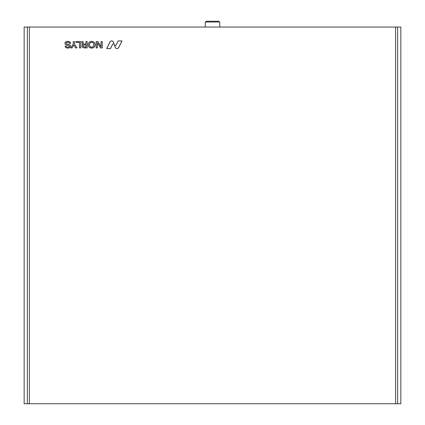 <?xml version="1.0" encoding="UTF-8"?>
<svg xmlns="http://www.w3.org/2000/svg" width="425" height="425" viewBox="0 0 425 425"><rect width="100%" height="100%" fill="white"/><g stroke="black" fill="none" stroke-linecap="round" stroke-linejoin="round"><path stroke-width="0.64" d="M89.494 44.737A2.991 2.991 0 0 0 89.845 46.144A2.146 2.146 0 0 0 93.479 46.144A2.991 2.991 0 0 0 93.479 43.329A2.146 2.146 0 0 0 89.845 43.329A2.991 2.991 0 0 0 89.494 44.737M89.813 46.166A2.183 2.183 0 0 0 93.511 46.166A3.028 3.028 0 0 0 93.511 43.313A2.183 2.183 0 0 0 89.813 43.313A3.028 3.028 0 0 0 89.813 46.166L89.845 46.144M89.101 47.042A3.772 3.772 0 0 0 94.223 47.042A3.496 3.496 0 0 0 94.223 42.431A3.772 3.772 0 0 0 89.101 42.431A3.496 3.496 0 0 0 89.101 47.042L89.075 47.069A3.814 3.814 0 0 0 94.249 47.069A3.533 3.533 0 0 0 94.249 42.404A3.814 3.814 0 0 0 89.075 42.404A3.533 3.533 0 0 0 89.075 47.069M66.465 43.818A0.728 0.728 0 0 1 66.449 42.707A2.003 2.003 0 0 1 67.798 42.325A2.152 2.152 0 0 1 68.845 42.564A1.068 1.068 0 0 1 69.434 43.414L70.662 43.339A1.838 1.838 0 0 0 69.7 41.841A3.687 3.687 0 0 0 67.798 41.395A3.559 3.559 0 0 0 65.572 42.032A1.551 1.551 0 0 0 64.967 43.265L64.967 43.265A1.673 1.673 0 0 0 66.135 44.954A8.574 8.574 0 0 0 67.798 45.353A3.262 3.262 0 0 1 68.988 45.746A0.68 0.68 0 0 1 69.041 46.766A1.758 1.758 0 0 1 67.798 47.154A2.067 2.067 0 0 1 66.826 46.925A0.993 0.993 0 0 1 66.311 46.166L65.083 46.24A1.599 1.599 0 0 0 65.62 47.382A3.267 3.267 0 0 0 67.798 48.083A3.267 3.267 0 0 0 69.976 47.382A1.721 1.721 0 0 0 69.583 44.71A5.642 5.642 0 0 0 67.798 44.237A3.203 3.203 0 0 1 66.465 43.818L66.443 43.849A0.765 0.765 0 0 1 66.428 42.675A2.04 2.04 0 0 1 67.798 42.287A2.189 2.189 0 0 1 68.861 42.532A1.105 1.105 0 0 1 69.466 43.371L70.662 43.339M70.619 43.302A1.801 1.801 0 0 0 69.679 41.878A3.65 3.65 0 0 0 67.798 41.432A3.522 3.522 0 0 0 65.593 42.064A1.514 1.514 0 0 0 65.004 43.265L64.967 43.265M65.004 43.265A1.636 1.636 0 0 0 66.151 44.917L66.135 44.954M395.611 27.046L400.855 27.046L400.855 403.75L395.611 403.75L395.611 27.046L29.389 27.046L29.389 403.75L395.611 403.75M27.359 27.046L24.145 27.046L24.145 403.75L27.359 403.75L27.359 27.046L29.389 27.046M29.389 403.75L27.359 403.75M101.012 46.681L97.888 41.544L96.172 41.544L96.172 47.935L97.373 47.935L97.373 42.792L100.502 47.935L102.213 47.935L102.213 41.544L101.012 41.544L101.049 46.819L97.888 41.544M113.48 42.102A1.939 1.939 0 0 0 109.878 42.181L106.696 48.556L110.527 48.556L112.551 44.508A0.956 0.956 0 0 1 114.304 44.583L113.443 42.117A1.902 1.902 0 0 0 109.916 42.197L109.878 42.181M118.177 40.922L116.152 44.965A0.956 0.956 0 0 1 114.405 44.891L115.223 47.372A1.939 1.939 0 0 0 118.825 47.292L122.012 40.922L118.177 40.922L116.19 44.981A0.999 0.999 0 0 1 114.543 45.193L115.223 47.372M77.026 47.929L74.46 43.94L74.46 41.533L73.259 41.533L73.259 43.94L70.693 47.929L72.107 47.929L73.86 45.05L75.618 47.929L77.026 47.929L74.46 43.94M80.66 47.935L80.66 41.544L75.99 41.544L75.99 42.495L79.454 42.495L79.454 47.935L80.66 47.935L80.66 41.544M83.98 44.062A0.866 0.866 0 0 1 83.215 43.27L83.162 42.404A1.498 1.498 0 0 0 82.902 41.544L81.658 41.544A1.78 1.78 0 0 1 82.004 42.622L82.052 43.27A1.302 1.302 0 0 0 82.875 44.381C81.218 46.081 81.648 47.265 84.166 47.929L87.146 47.929L87.146 41.544L85.946 41.544L85.946 44.062L83.98 44.099A0.903 0.903 0 0 1 83.172 43.27L83.215 43.27M83.172 43.27L83.125 42.404A1.461 1.461 0 0 0 82.88 41.581L81.733 41.581A1.817 1.817 0 0 1 82.041 42.617L82.089 43.265A1.264 1.264 0 0 0 82.971 44.375C81.249 46.033 81.648 47.207 84.166 47.892L87.109 47.892L87.109 41.581L85.983 41.581L85.983 44.099L83.98 44.099M85.983 44.954L84.23 44.954C82.599 45.65 82.604 46.341 84.246 47.021L85.983 47.021L85.983 44.954L84.23 44.992C82.647 45.666 82.652 46.325 84.246 46.984L85.946 46.984L85.946 44.992M66.151 44.917A8.537 8.537 0 0 0 67.803 45.316A3.299 3.299 0 0 1 69.009 45.714A0.717 0.717 0 0 1 69.068 46.792A1.796 1.796 0 0 1 67.798 47.191A2.104 2.104 0 0 1 66.81 46.963A1.031 1.031 0 0 1 66.279 46.208L65.083 46.24M65.121 46.277A1.562 1.562 0 0 0 65.647 47.356L65.62 47.382M65.647 47.356A3.23 3.23 0 0 0 67.798 48.046A3.23 3.23 0 0 0 69.95 47.356A1.684 1.684 0 0 0 69.567 44.742A5.605 5.605 0 0 0 67.793 44.274A3.246 3.246 0 0 1 66.443 43.849M80.623 41.581L76.027 41.581L76.027 42.458L79.496 42.458L79.496 47.892L80.623 47.892M74.423 43.95L74.423 41.57L73.297 41.57L73.297 43.95L70.768 47.892L72.085 47.892L73.86 44.976L75.639 47.892L76.957 47.892M115.26 47.361A1.902 1.902 0 0 0 118.787 47.276L121.948 40.959L118.203 40.959M114.543 45.193L114.405 44.891M109.916 42.197L106.755 48.514L110.505 48.514L112.519 44.492A0.999 0.999 0 0 1 114.16 44.28L113.443 42.117M114.16 44.28L114.304 44.583M97.867 41.581L96.209 41.581L96.209 47.892L97.336 47.892L97.336 42.659L100.523 47.892L102.175 47.892L102.175 41.581L101.049 41.581L101.049 46.819M205.254 21.994L219.746 21.994L218.455 21.25L206.545 21.25L205.254 21.994L205.254 27.046M397.641 27.046L397.641 403.75M219.746 27.046L219.746 21.994"/></g></svg>
